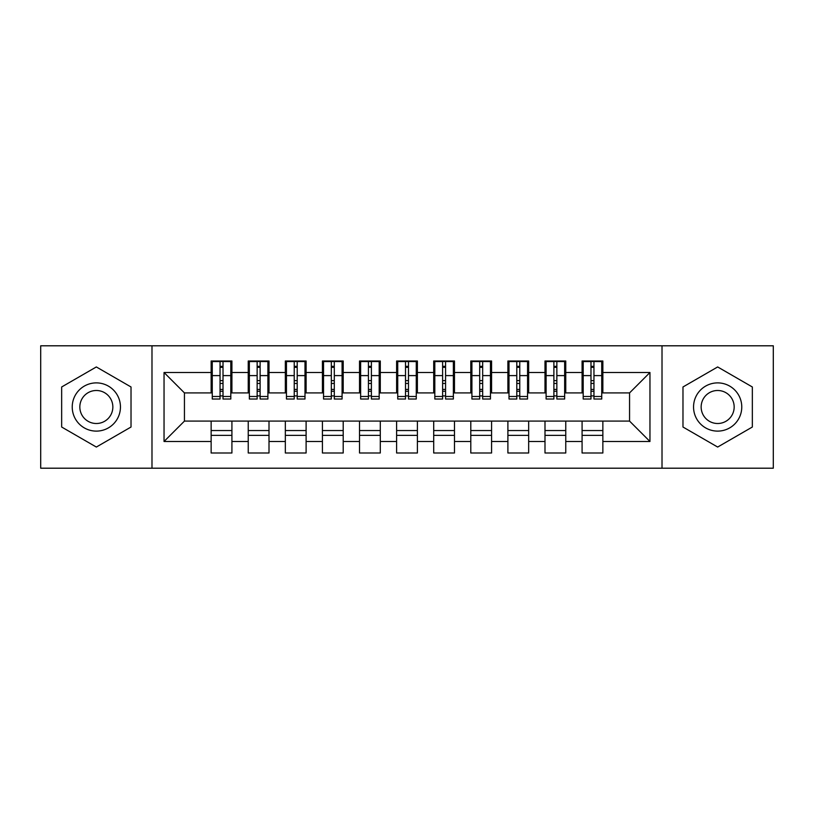 <?xml version="1.0" encoding="UTF-8"?>
<svg xmlns="http://www.w3.org/2000/svg" width="814" height="814" viewBox="0 0 814 814"><rect width="100%" height="100%" fill="white"/><g stroke="black" fill="none" stroke-linecap="round" stroke-linejoin="round"><path stroke-width="1.22" d="M662.016 468.203L773.3 468.203L773.3 345.797L662.016 345.797L662.016 468.203L151.984 468.203L151.984 345.797L40.7 345.797L40.7 468.203L151.984 468.203M590.984 383.445L593.955 383.445L590.984 383.445M602.859 430.555L582.081 430.555M582.081 435.378L602.859 435.378M553.886 383.445L556.857 383.445L553.886 383.445M565.761 430.555L544.993 430.555M544.993 435.378L565.761 435.378M516.798 383.445L519.77 383.445L516.798 383.445M528.662 430.555L507.895 430.555M507.895 435.378L528.662 435.378M479.7 383.445L482.671 383.445L479.7 383.445M491.575 430.555L470.797 430.555M470.797 435.378L491.575 435.378M442.613 383.445L445.573 383.445L442.613 383.445M454.477 430.555L433.709 430.555M433.709 435.378L454.477 435.378M405.514 383.445L408.486 383.445L405.514 383.445M417.389 430.555L396.611 430.555M396.611 435.378L417.389 435.378M368.427 383.445L371.388 383.445L368.427 383.445M380.291 430.555L359.523 430.555M359.523 435.378L380.291 435.378M331.329 383.445L334.3 383.445L331.329 383.445M343.203 430.555L322.425 430.555M322.425 435.378L343.203 435.378M294.23 383.445L297.202 383.445L294.23 383.445M306.105 430.555L285.338 430.555M285.338 435.378L306.105 435.378M257.143 383.445L260.114 383.445L257.143 383.445M269.007 430.555L248.239 430.555M248.239 435.378L269.007 435.378M662.016 345.797L151.984 345.797M212.261 392.908L184.442 392.908L164.041 372.507L164.041 441.493L211.141 441.493L211.141 453.001L231.919 453.001L231.919 441.493L248.239 441.493L248.239 453.001L269.007 453.001L269.007 441.493L285.338 441.493L285.338 453.001L306.105 453.001L306.105 441.493L322.425 441.493L322.425 453.001L343.203 453.001L343.203 441.493L359.523 441.493L359.523 453.001L380.291 453.001L380.291 441.493L396.611 441.493L396.611 453.001L417.389 453.001L417.389 441.493L433.709 441.493L433.709 453.001L454.477 453.001L454.477 441.493L470.797 441.493L470.797 453.001L491.575 453.001L491.575 441.493L507.895 441.493L507.895 453.001L528.662 453.001L528.662 441.493L544.993 441.493L544.993 453.001L565.761 453.001L565.761 441.493L582.081 441.493L582.081 453.001L602.859 453.001L602.859 421.092L629.558 421.092L629.558 392.908L601.739 392.908M164.041 372.507L211.141 372.507L211.141 392.908M629.558 392.908L649.959 372.507L602.859 372.507L602.859 360.999L582.081 360.999L582.081 372.507L565.761 372.507L565.761 360.999L544.993 360.999L544.993 372.507L528.662 372.507L528.662 360.999L507.895 360.999L507.895 372.507L491.575 372.507L491.575 360.999L470.797 360.999L470.797 372.507L454.477 372.507L454.477 360.999L433.709 360.999L433.709 372.507L417.389 372.507L417.389 360.999L396.611 360.999L396.611 372.507L380.291 372.507L380.291 360.999L359.523 360.999L359.523 372.507L343.203 372.507L343.203 360.999L322.425 360.999L322.425 372.507L306.105 372.507L306.105 360.999L285.338 360.999L285.338 372.507L269.007 372.507L269.007 360.999L248.239 360.999L248.239 372.507L231.919 372.507L231.919 360.999L211.141 360.999L211.141 372.507M649.959 372.507L649.959 441.493L602.859 441.493M565.761 441.493L565.761 421.092L602.859 421.092M582.081 441.493L582.081 421.092M602.859 372.507L602.859 392.908M528.662 441.493L528.662 421.092L565.761 421.092M544.993 441.493L544.993 421.092M582.081 372.507L582.081 392.908L564.651 392.908M565.761 372.507L565.761 392.908M491.575 441.493L491.575 421.092L528.662 421.092M507.895 441.493L507.895 421.092M544.993 372.507L544.993 392.908L527.553 392.908M528.662 372.507L528.662 392.908M454.477 441.493L454.477 421.092L491.575 421.092M470.797 441.493L470.797 421.092M507.895 372.507L507.895 392.908L490.466 392.908M491.575 372.507L491.575 392.908M417.389 441.493L417.389 421.092L454.477 421.092M433.709 441.493L433.709 421.092M470.797 372.507L470.797 392.908L453.367 392.908M454.477 372.507L454.477 392.908M380.291 441.493L380.291 421.092L417.389 421.092M396.611 441.493L396.611 421.092M433.709 372.507L433.709 392.908L416.269 392.908M417.389 372.507L417.389 392.908M343.203 441.493L343.203 421.092L380.291 421.092M359.523 441.493L359.523 421.092M396.611 372.507L396.611 392.908L379.182 392.908M380.291 372.507L380.291 392.908M306.105 441.493L306.105 421.092L343.203 421.092M322.425 441.493L322.425 421.092M359.523 372.507L359.523 392.908L342.084 392.908M343.203 372.507L343.203 392.908M269.007 441.493L269.007 421.092L306.105 421.092M285.338 441.493L285.338 421.092M322.425 372.507L322.425 392.908L304.996 392.908M306.105 372.507L306.105 392.908M231.919 441.493L231.919 421.092L269.007 421.092M248.239 441.493L248.239 421.092M285.338 372.507L285.338 392.908L267.898 392.908M269.007 372.507L269.007 392.908M220.045 383.445L223.016 383.445L220.045 383.445M231.919 430.555L211.141 430.555M211.141 435.378L231.919 435.378M164.041 441.493L184.442 421.092L231.919 421.092M211.141 441.493L211.141 421.092M248.239 372.507L248.239 392.908L230.81 392.908M231.919 372.507L231.919 392.908M131.023 386.976L96.337 366.951L61.661 386.976L61.661 427.024L96.337 447.049L131.023 427.024L131.023 386.976L131.023 427.024L96.337 447.049L61.661 427.024L61.661 386.976L96.337 366.951L131.023 386.976M682.977 386.976L682.977 427.024L717.663 447.049L752.34 427.024L752.34 386.976L717.663 366.951L682.977 386.976L717.663 366.951L752.34 386.976L752.34 427.024L717.663 447.049L682.977 427.024L682.977 386.976M184.442 392.908L184.442 421.092M583.19 392.908L582.081 392.908M546.102 392.908L544.993 392.908M509.004 392.908L507.895 392.908M471.917 392.908L470.797 392.908M434.818 392.908L433.709 392.908M397.731 392.908L396.611 392.908M360.633 392.908L359.523 392.908M323.534 392.908L322.425 392.908M286.447 392.908L285.338 392.908M249.349 392.908L248.239 392.908M649.959 441.493L629.558 421.092M212.261 361.375L230.81 361.375L212.261 361.375L212.261 399.023L220.045 399.023L220.045 361.518L230.81 361.569L230.81 399.023L223.016 399.023L223.016 361.569M220.045 366.341L223.016 366.341M220.045 395.909L223.016 395.909M223.016 391.249L220.045 391.249M220.045 389.428L223.016 389.428M231.919 378.622L230.81 378.622M231.919 383.445L230.81 383.445M212.261 378.622L211.141 378.622M212.261 383.445L211.141 383.445M249.349 361.375L267.898 361.375L249.349 361.375L249.349 399.023L257.143 399.023L257.143 361.518L267.898 361.569L267.898 399.023L260.114 399.023L260.114 361.569M257.143 366.341L260.114 366.341M257.143 395.909L260.114 395.909M260.114 391.249L257.143 391.249M257.143 389.428L260.114 389.428M269.007 378.622L267.898 378.622M269.007 383.445L267.898 383.445M249.349 378.622L248.239 378.622M249.349 383.445L248.239 383.445M286.447 361.375L304.996 361.375L286.447 361.375L286.447 399.023L294.23 399.023L294.23 361.518L304.996 361.569L304.996 399.023L297.202 399.023L297.202 361.569M294.23 366.341L297.202 366.341M294.23 395.909L297.202 395.909M297.202 391.249L294.23 391.249M294.23 389.428L297.202 389.428M306.105 378.622L304.996 378.622M306.105 383.445L304.996 383.445M286.447 378.622L285.338 378.622M286.447 383.445L285.338 383.445M323.534 361.375L342.084 361.375L323.534 361.375L323.534 399.023L331.329 399.023L331.329 361.518L342.084 361.569L342.084 399.023L334.3 399.023L334.3 361.569M331.329 366.341L334.3 366.341M331.329 395.909L334.3 395.909M334.3 391.249L331.329 391.249M331.329 389.428L334.3 389.428M343.203 378.622L342.084 378.622M343.203 383.445L342.084 383.445M323.534 378.622L322.425 378.622M323.534 383.445L322.425 383.445M360.633 361.375L379.182 361.375L360.633 361.375L360.633 399.023L368.427 399.023L368.427 361.518L379.182 361.569L379.182 399.023L371.388 399.023L371.388 361.569M368.427 366.341L371.388 366.341M368.427 395.909L371.388 395.909M371.388 391.249L368.427 391.249M368.427 389.428L371.388 389.428M380.291 378.622L379.182 378.622M380.291 383.445L379.182 383.445M360.633 378.622L359.523 378.622M360.633 383.445L359.523 383.445M96.337 382.885A24.115 24.115 0 0 0 72.232 407A24.115 24.115 0 0 0 96.337 431.115A24.115 24.115 0 0 0 120.452 407A24.115 24.115 0 0 0 96.337 382.885M96.337 390.496A16.504 16.504 0 0 0 79.833 407A16.504 16.504 0 0 0 96.337 423.504A16.504 16.504 0 0 0 112.851 407A16.504 16.504 0 0 0 96.337 390.496M717.663 382.885A24.115 24.115 0 0 0 693.548 407A24.115 24.115 0 0 0 717.663 431.115A24.115 24.115 0 0 0 741.768 407A24.115 24.115 0 0 0 717.663 382.885M717.663 390.496A16.504 16.504 0 0 0 701.149 407A16.504 16.504 0 0 0 717.663 423.504A16.504 16.504 0 0 0 734.167 407A16.504 16.504 0 0 0 717.663 390.496M397.731 361.375L416.269 361.375L397.731 361.375L397.731 399.023L405.514 399.023L405.514 361.518L416.269 361.569L416.269 399.023L408.486 399.023L408.486 361.569M405.514 366.341L408.486 366.341M405.514 395.909L408.486 395.909M408.486 391.249L405.514 391.249M405.514 389.428L408.486 389.428M417.389 378.622L416.269 378.622M417.389 383.445L416.269 383.445M397.731 378.622L396.611 378.622M397.731 383.445L396.611 383.445M434.818 361.375L453.367 361.375L434.818 361.375L434.818 399.023L442.613 399.023L442.613 361.518L453.367 361.569L453.367 399.023L445.573 399.023L445.573 361.569M442.613 366.341L445.573 366.341M442.613 395.909L445.573 395.909M445.573 391.249L442.613 391.249M442.613 389.428L445.573 389.428M454.477 378.622L453.367 378.622M454.477 383.445L453.367 383.445M434.818 378.622L433.709 378.622M434.818 383.445L433.709 383.445M471.917 361.375L490.466 361.375L471.917 361.375L471.917 399.023L479.7 399.023L479.7 361.518L490.466 361.569L490.466 399.023L482.671 399.023L482.671 361.569M479.7 366.341L482.671 366.341M479.7 395.909L482.671 395.909M482.671 391.249L479.7 391.249M479.7 389.428L482.671 389.428M491.575 378.622L490.466 378.622M491.575 383.445L490.466 383.445M471.917 378.622L470.797 378.622M471.917 383.445L470.797 383.445M509.004 361.375L527.553 361.375L509.004 361.375L509.004 399.023L516.798 399.023L516.798 361.518L527.553 361.569L527.553 399.023L519.77 399.023L519.77 361.569M516.798 366.341L519.77 366.341M516.798 395.909L519.77 395.909M519.77 391.249L516.798 391.249M516.798 389.428L519.77 389.428M528.662 378.622L527.553 378.622M528.662 383.445L527.553 383.445M509.004 378.622L507.895 378.622M509.004 383.445L507.895 383.445M546.102 361.375L564.651 361.375L546.102 361.375L546.102 399.023L553.886 399.023L553.886 361.518L564.651 361.569L564.651 399.023L556.857 399.023L556.857 361.569M553.886 366.341L556.857 366.341M553.886 395.909L556.857 395.909M556.857 391.249L553.886 391.249M553.886 389.428L556.857 389.428M565.761 378.622L564.651 378.622M565.761 383.445L564.651 383.445M546.102 378.622L544.993 378.622M546.102 383.445L544.993 383.445M583.19 361.375L601.739 361.375L583.19 361.375L583.19 399.023L590.984 399.023L590.984 361.518L601.739 361.569L601.739 399.023L593.955 399.023L593.955 361.569M590.984 366.341L593.955 366.341M590.984 395.909L593.955 395.909M593.955 391.249L590.984 391.249M590.984 389.428L593.955 389.428M602.859 378.622L601.739 378.622M602.859 383.445L601.739 383.445M583.19 378.622L582.081 378.622M583.19 383.445L582.081 383.445M212.261 361.569L220.045 361.569M223.016 396.479L230.81 396.479M223.016 375.6L230.81 375.6M212.261 396.479L220.045 396.479M212.261 375.6L220.045 375.6M220.045 380.616L223.016 380.616M220.045 367.318L223.016 367.318M249.349 361.569L257.143 361.569M260.114 396.479L267.898 396.479M260.114 375.6L267.898 375.6M249.349 396.479L257.143 396.479M249.349 375.6L257.143 375.6M257.143 380.616L260.114 380.616M257.143 367.318L260.114 367.318M286.447 361.569L294.23 361.569M297.202 396.479L304.996 396.479M297.202 375.6L304.996 375.6M286.447 396.479L294.23 396.479M286.447 375.6L294.23 375.6M294.23 380.616L297.202 380.616M294.23 367.318L297.202 367.318M323.534 361.569L331.329 361.569M334.3 396.479L342.084 396.479M334.3 375.6L342.084 375.6M323.534 396.479L331.329 396.479M323.534 375.6L331.329 375.6M331.329 380.616L334.3 380.616M331.329 367.318L334.3 367.318M360.633 361.569L368.427 361.569M371.388 396.479L379.182 396.479M371.388 375.6L379.182 375.6M360.633 396.479L368.427 396.479M360.633 375.6L368.427 375.6M368.427 380.616L371.388 380.616M368.427 367.318L371.388 367.318M397.731 361.569L405.514 361.569M408.486 396.479L416.269 396.479M408.486 375.6L416.269 375.6M397.731 396.479L405.514 396.479M397.731 375.6L405.514 375.6M405.514 380.616L408.486 380.616M405.514 367.318L408.486 367.318M434.818 361.569L442.613 361.569M445.573 396.479L453.367 396.479M445.573 375.6L453.367 375.6M434.818 396.479L442.613 396.479M434.818 375.6L442.613 375.6M442.613 380.616L445.573 380.616M442.613 367.318L445.573 367.318M471.917 361.569L479.7 361.569M482.671 396.479L490.466 396.479M482.671 375.6L490.466 375.6M471.917 396.479L479.7 396.479M471.917 375.6L479.7 375.6M479.7 380.616L482.671 380.616M479.7 367.318L482.671 367.318M509.004 361.569L516.798 361.569M519.77 396.479L527.553 396.479M519.77 375.6L527.553 375.6M509.004 396.479L516.798 396.479M509.004 375.6L516.798 375.6M516.798 380.616L519.77 380.616M516.798 367.318L519.77 367.318M546.102 361.569L553.886 361.569M556.857 396.479L564.651 396.479M556.857 375.6L564.651 375.6M546.102 396.479L553.886 396.479M546.102 375.6L553.886 375.6M553.886 380.616L556.857 380.616M553.886 367.318L556.857 367.318M583.19 361.569L590.984 361.569M593.955 396.479L601.739 396.479M593.955 375.6L601.739 375.6M583.19 396.479L590.984 396.479M583.19 375.6L590.984 375.6M590.984 380.616L593.955 380.616M590.984 367.318L593.955 367.318"/></g></svg>

